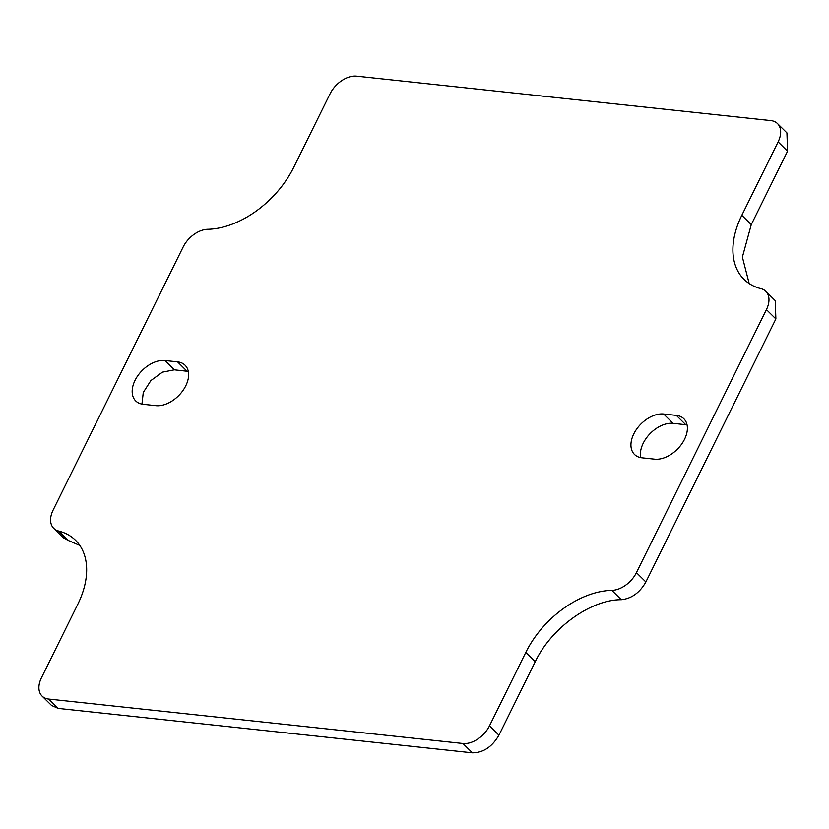<?xml version="1.0" encoding="UTF-8"?>
<svg xmlns="http://www.w3.org/2000/svg" width="829" height="829" viewBox="0 0 829 829"><rect width="100%" height="100%" fill="white"/><g stroke="black" fill="none" stroke-linecap="round" stroke-linejoin="round"><path stroke-width="1.24" d="M654.672 459.173L641.998 457.815A26.072 16.829 -45.3 0 1 634.496 454.458A26.072 16.829 -45.3 0 1 636.879 428.78A26.072 16.829 -45.3 0 1 663.646 414.013L676.319 415.37A26.072 16.829 -45.3 0 1 683.821 418.728A26.072 16.829 -45.3 0 1 681.438 444.406A26.072 16.829 -45.3 0 1 654.672 459.173M687.054 424.894A26.072 16.829 -45.3 0 0 685.759 424.707L673.086 423.339A26.072 16.829 -45.3 0 0 649.667 434.064A26.072 16.829 -45.3 0 0 640.703 457.618M777.488 123.583L786.928 132.909L787.55 151.21L778.11 141.883A23.171 14.953 -45.3 0 0 777.488 123.583A23.171 14.953 -45.3 0 0 770.825 120.599L356.594 76.154A23.171 14.953 -45.3 0 0 330.066 93.812L293.787 167.23A81.097 52.351 -45.3 0 1 207.716 229.291A23.171 14.953 -45.3 0 0 183.126 247.032L53.129 510.063A23.171 14.953 -45.3 0 0 53.75 528.353A23.171 14.953 -45.3 0 0 58.6 531.016A81.097 52.351 -45.3 0 1 75.563 540.321A81.097 52.351 -45.3 0 1 77.739 604.372L41.45 677.79A23.171 14.953 -45.3 0 0 42.072 696.091L51.512 705.417L58.175 708.401L472.406 752.846C483.245 752.794 492.084 746.908 498.934 735.188L535.213 661.77C551.223 628.04 590.662 599.595 621.284 599.709C631.563 598.631 639.76 592.714 645.874 581.968L775.871 318.937L775.25 300.637M79.822 545.451L68.04 540.342L58.6 531.016M53.75 528.353L63.201 537.689L68.04 540.342M787.55 151.21L751.261 224.628L742.39 257.094L749.178 283.539M188.297 371.382L174.328 369.827L162.453 372.148L150.899 380.552L143.272 392.449L141.956 404.106M155.914 405.661L143.241 404.293A26.072 16.829 -45.3 0 1 135.738 400.946A26.072 16.829 -45.3 0 1 138.122 375.268A26.072 16.829 -45.3 0 1 164.878 360.501L177.561 361.858A26.072 16.829 -45.3 0 1 185.064 365.216A26.072 16.829 -45.3 0 1 182.681 390.894A26.072 16.829 -45.3 0 1 155.914 405.661M778.11 141.883L741.82 215.302A81.097 52.351 -45.3 0 0 743.996 279.342A81.097 52.351 -45.3 0 0 760.96 288.658A23.171 14.953 -45.3 0 1 765.799 291.311A23.171 14.953 -45.3 0 1 766.421 309.611L636.423 572.642A23.171 14.953 -45.3 0 1 611.833 590.372A81.097 52.351 -45.3 0 0 525.773 652.444L489.483 725.862A23.171 14.953 -45.3 0 1 462.955 743.509L48.735 699.065A23.171 14.953 -45.3 0 1 42.072 696.091M673.086 423.339L663.646 414.013M685.759 424.707L676.319 415.37M174.328 369.827L164.878 360.501M187.002 371.185L177.561 361.858M751.261 224.628L741.82 215.302M775.871 318.937L766.421 309.611M645.874 581.968L636.423 572.642M621.284 599.709L611.833 590.372M535.213 661.77L525.773 652.444M498.934 735.188L489.483 725.862M472.406 752.846L462.955 743.509M58.175 708.401L48.735 699.065M775.25 300.647L765.799 291.311"/></g></svg>
